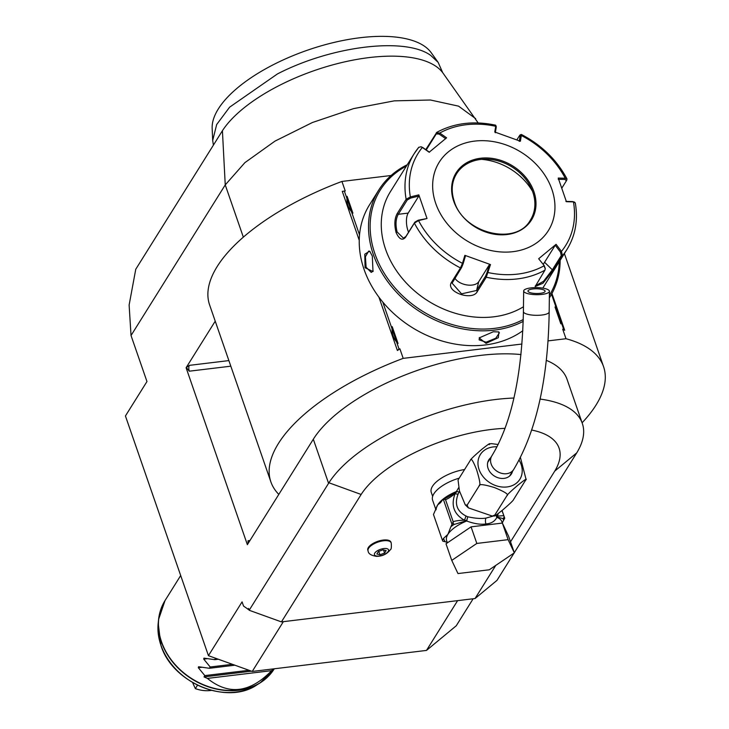 <?xml version="1.0" encoding="UTF-8"?>
<svg xmlns="http://www.w3.org/2000/svg" width="729" height="729" viewBox="0 0 729 729"><rect width="100%" height="100%" fill="white"/><g stroke="black" fill="none" stroke-linecap="round" stroke-linejoin="round"><path stroke-width="1.09" d="M505.024 428.342A107.345 44.852 160.9 0 0 361.147 494.462L281.43 621.892L475.044 598.536L496.987 580.366L514.109 552.992M514.3 552.7L576.739 452.873L554.751 471.107A107.345 44.852 160.9 0 0 531.723 430.055M473.148 598.764L456.254 625.774L426.474 650.423L252.225 671.445L208.439 655.672L125.434 415.967L146.966 381.54L131.029 335.522L129.124 305.032L135.758 269.256L222.418 130.719A121.296 50.684 -19.1 0 1 335.969 63.997A121.296 50.684 -19.1 0 1 442.986 73.064L478.169 122.955M475.044 598.536L495.775 565.394M510.528 541.811L554.751 471.107M464.592 469.522A27.912 11.664 160.9 0 0 432.479 486.298A27.912 11.664 160.9 0 0 431.276 492.394L432.652 496.376M391.209 542.923L390.954 542.185A12.238 5.112 160.9 0 0 380.502 540.554A12.238 5.112 160.9 0 0 368.355 547.525A12.238 5.112 160.9 0 0 367.826 550.195L368.081 550.933C368.327 553.739 371.143 555.544 376.538 556.336C382.315 556.336 386.917 554.131 390.334 549.712C391.309 549.438 391.601 547.178 391.209 542.923A12.238 5.112 -19.1 0 0 380.757 541.283A12.238 5.112 -19.1 0 0 368.61 548.263A12.238 5.112 160.9 0 0 368.081 550.933M281.43 621.892L249.172 610.264L328.579 483.309L313.315 439.232L247.368 544.663L186.095 367.744L215.228 321.17M361.147 494.462L328.925 482.771L328.579 483.309M208.439 655.672L242.083 601.872L243.532 606.054L249.045 609.909M247.951 609.353L248.534 608.423L249.172 610.264M243.34 237.153L225.243 184.902L131.029 335.522M540.098 399.082A137.389 57.409 -19.1 0 1 582.316 423.412L567.053 379.326A137.389 57.409 160.9 0 0 546.294 360.345M521.007 354.558A137.389 57.409 160.9 0 0 313.315 439.232M328.925 482.771A137.389 57.409 -19.1 0 1 513.945 398.034M582.316 423.412A137.389 57.409 -19.1 0 1 576.739 452.873M582.097 422.784A176.035 73.556 160.9 0 0 603.566 366.687A176.035 73.556 160.9 0 0 566.005 338.73L548.035 340.89M521.964 344.033L403.192 358.367A176.035 73.556 160.9 0 0 270.878 481.887A176.035 73.556 160.9 0 0 278.815 494.39M551.935 293.477L564.693 330.31L562.706 329.207L566.005 338.73M378.916 297.131L397.387 350.485L399.902 348.854L403.192 358.367M359.534 234.92L344.343 191.062L342.293 191.381L359.242 240.324M391.081 175.507L341.928 181.439L345.227 190.952L344.343 191.062M341.928 181.439A176.035 73.556 160.9 0 0 209.615 304.959L270.878 481.887M186.433 367.698L189.312 371.189A4.292 1.795 83.1 0 1 189.376 365.357L186.095 367.744M248.844 542.303A4.292 1.795 83.1 0 1 248.024 540.745L248.015 543.634M551.516 294.243L563.59 329.107L562.706 329.207M399.902 348.854L399.018 348.954L391.81 328.132A17.387 14.024 -148 0 1 392.211 326.647L398.043 343.477A17.387 14.024 -148 0 1 396.685 342.202M391.81 328.132L382.771 302.043M346.685 197.814A17.387 14.024 -148 0 1 347.086 196.329L352.909 213.16A17.387 14.024 -148 0 1 351.551 211.884M555.024 307.009L560.847 323.84L555.024 307.009A17.387 14.024 -148 0 1 556.382 308.285M561.248 322.346A17.387 14.024 -148 0 1 560.847 323.84M563.59 329.107L564.693 330.31M399.018 348.954L397.387 350.485M347.086 196.329C346.275 202.981 348.216 208.585 352.909 213.16M392.211 326.647C391.4 333.299 393.341 338.903 398.043 343.477M407.256 164.736A100.894 81.384 32 0 0 378.788 190.005L369.503 204.858A100.894 81.384 32 0 0 382.443 301.642A100.894 81.384 32 0 0 485.04 344.981A100.894 81.384 32 0 0 522.83 330.738M378.788 190.005A100.894 81.384 32 0 0 391.728 286.798A100.894 81.384 32 0 0 494.326 330.137A100.894 81.384 32 0 0 523.203 321.38M549.347 297.851A100.894 81.384 32 0 0 549.876 297.022A100.894 81.384 32 0 0 560.145 260.362M493.314 331.75L498.918 331.959L498.326 337.691L486.052 343.368L479.163 337.919L493.314 331.75M372.328 256.107L372.984 271.525L365.056 267.725L364.792 254.184L369.676 251.159L372.328 256.107M406.399 166.103A99.609 80.345 32 0 0 381.34 268.272A99.609 80.345 32 0 0 494.344 328.387A99.609 80.345 32 0 0 523.258 319.53M549.374 295.391A99.609 80.345 32 0 0 559.289 261.729M545.183 268.4L544.189 265.611L538.658 258.749L556.081 244.324L561.458 251.396L562.487 255.633L553.575 269.885L542.968 283.244L535.168 286.524L544.946 270.158L545.237 268.846L544.034 265.812A86.979 70.157 -148 0 1 488.102 272.564L487.045 272.5L485.514 276.227L476.593 290.479L461.548 293.842L452.098 283.162L461.557 267.589L463.097 263.871L462.487 263.333L464.856 255.332L490.48 264.563L486.27 277.23L477.349 291.491C472.547 301.587 444.881 291.691 451.561 282.196L460.473 267.935L462.487 263.333A86.979 70.157 -148 0 1 418.546 220.595L418.218 220.213L414.856 222.163L405.935 236.415L403.447 238.173L397.114 231.931C395.355 224.769 395.738 218.891 398.28 214.299L407.201 200.047L406.135 199.29L410.354 196.939L418.829 194.862L427.021 218.518L418.546 220.595L414.382 223.101L405.47 237.362C402.308 240.871 399.173 239.24 396.066 232.451C394.152 224.723 394.535 218.427 397.223 213.542L406.135 199.29A90.168 72.727 -148 0 1 414.163 153.691L390.443 191.609A90.168 72.727 32 0 0 385.568 249.236A90.168 72.727 32 0 0 523.477 306.754M542.777 288.11A90.168 72.727 32 0 0 543.333 287.244L567.053 249.318A90.168 72.727 -148 0 1 562.487 255.633L561.266 255.569L552.345 269.821L543.524 281.321L535.323 285.823M567.053 249.318C575.473 235.513 578.225 220.03 575.29 202.89L572.739 201.578L565.868 201.377M574.58 202.143L572.739 201.578M520.743 135.065L521.335 135.512A86.979 70.157 -148 0 1 565.267 178.259L558.223 178.049L566.415 201.705L573.459 201.906A86.979 70.157 -148 0 1 561.458 251.396L560.483 252.125L561.266 255.569M425.772 149.627L436.78 132.368C454.121 122.991 473.722 120.595 495.574 125.169L496.258 126.354M426.237 149.955L436.243 133.954L439.113 134.063L445.738 138.729M436.243 133.954L436.27 132.851L439.778 133.033L439.113 134.063M516.861 139.877L519.659 135.412L521.335 135.512L520.388 141.235L494.763 132.004L495.72 126.281L494.955 125.771M407.201 200.047L410.564 198.097L410.354 196.939A86.979 70.157 -148 0 1 422.355 147.449L429.162 152.243L446.585 137.817L439.778 133.033A86.979 70.157 -148 0 1 495.72 126.281L496.249 127.174L495.711 126.782M520.078 134.929L521.353 134.455C541.574 145.044 556.783 159.851 566.98 178.887L566.488 180.601M519.659 135.412L520.196 135.804L519.267 141.38M558.214 179.261L565.075 179.462L565.267 178.259L566.98 178.887M565.075 179.462L566.36 180.847L561.849 188.064M566.925 179.744L566.36 180.847M435.723 203.4A64.407 51.95 32 0 0 512.952 251.678A64.407 51.95 32 0 0 551.889 189.385A64.407 51.95 32 0 0 474.661 141.098A64.407 51.95 32 0 0 435.723 203.4M556.081 244.324L555.234 245.245L560.483 252.125M555.234 245.245L544.581 262.267A12.885 1.968 -45.8 0 1 543.178 264.281M544.189 265.611L538.658 258.749M490.48 264.563L489.369 264.709L487.045 272.5M489.369 264.709L478.716 281.731A12.885 7.354 13.6 0 1 466.988 284.957A12.885 7.354 13.6 0 1 454.932 278.196M463.097 263.871L465.412 256.079L464.856 255.332M427.021 218.518L418.218 220.213M408.577 232.205A12.885 5.385 83.1 0 1 408.167 213.105L418.811 196.083L410.564 198.097M418.829 194.862L418.811 196.083M429.454 152.215L422.82 147.55L420.925 146.775L418.728 147.376A90.168 72.727 -148 0 0 414.163 153.691L418.838 147.212M422.82 147.55L421.307 146.903M495.319 132.751L496.249 127.174M530.466 219.958A43.576 35.147 32 0 0 532.808 192.128A43.576 35.147 32 0 0 530.949 187.626A43.576 35.147 32 0 0 485.432 159.159A43.576 35.147 32 0 0 480.548 159.46A43.576 35.147 32 0 0 456.573 173.739A43.576 35.147 32 0 0 454.231 201.559M532.489 191.253A55.176 44.505 32 0 0 481.505 159.359M498.372 331.813L499.411 332.852L495.793 338.201L486.061 342.202L479.126 339.878L479.491 337.5M373.202 271.051L371.225 272.418L366.104 267.197L365.429 256.708L368.655 251.104L370.05 251.587M222.418 130.719L225.243 184.902L244.88 162.658L274.942 141.144L312.422 122.508L353.574 108.621L394.28 100.857L430.474 100.01L458.55 106.142L475.682 118.663M213.397 145.135L212.695 140.478L216.677 124.531L229.599 107.19L277.439 73.939C331.941 45.772 405.479 36.906 430.766 55.44L438.165 62.402L442.676 72.636M212.695 140.478L212.157 128.468A116.768 48.797 -19.1 0 1 301.177 52.461A116.768 48.797 -19.1 0 1 426.939 48.105A116.768 48.797 -19.1 0 1 431.158 52.634L438.165 62.402M252.225 671.445L283.362 621.655M457.612 600.641L426.474 650.423M273.329 668.903A64.407 51.95 -148 0 1 271.607 670.653C249.974 692.942 228.569 695.53 207.4 678.407A64.407 51.95 -148 0 1 204.02 676.895L251.45 671.172M201.915 667.272L198.334 667.7L204.822 675.601L204.02 676.895M198.334 667.7L198.534 666.78M207.3 658.67L203.719 659.098L210.207 666.999L209.405 668.283L198.908 666.789M203.719 659.098L203.92 658.169M215.374 658.169L214.782 659.672L204.293 658.187M197.504 685.196L195.363 688.623L193.085 683.684L193.467 683.064M193.085 683.684L192.72 682.636M195.363 688.623A30.91 24.932 32 0 0 211.446 690.372M209.405 668.283L234.902 665.203M204.822 675.601L248.972 670.279M207.4 678.407L271.607 670.653M210.207 666.999L232.433 664.31M214.782 659.672L218.363 659.244M459.197 478.142A29.196 12.202 160.9 0 0 433.864 493.806A29.196 12.202 -19.1 0 0 432.607 500.185L435.978 509.908M458.596 487.756L456.427 491.528L459.179 491.92L458.195 493.852C454.331 503.83 456.883 511.184 465.84 515.932L467.781 516.779C475.217 518.428 481.295 518.857 486.015 518.082L493.688 515.941L492.321 516.068L494.8 515.075L494.781 515.786L493.661 515.941M459.552 491.282L459.179 491.911M525.727 480.138C527.577 477.85 524.935 479.545 517.818 485.25C510.637 491.428 507.001 494.918 506.91 495.711L494.8 515.075C492.959 517.362 495.583 515.667 502.691 509.981C509.881 503.794 513.517 500.304 513.608 499.502L525.974 479.582M458.058 480.129L459.443 490.936L465.266 504.851L467.143 505.106L468.392 507.876L492.321 516.068M458.304 479.573L470.415 460.209C470.542 459.343 474.424 455.652 482.051 449.137C488.612 443.943 491 442.448 489.232 444.635M491.574 443.651L498.126 444.499M520.424 457.511L526.037 479.317M467.143 505.106L479.263 485.742C480.648 485.332 479.746 479.91 476.529 469.494C472.993 460.673 470.952 457.575 470.415 460.209M506.91 495.711C509.17 494.59 505.015 491.875 494.435 487.555C484.001 484.411 478.944 483.801 479.263 485.742M512.441 471.481A13.313 10.735 -148 0 1 511.375 474.005A13.313 10.735 -148 0 1 499.146 478.06A13.313 10.735 -148 0 1 488.084 468.392A13.313 10.735 -148 0 1 488.804 459.89A13.313 10.735 -148 0 1 490.608 457.821M542.103 294.398A12.885 3.545 0.7 0 0 549.42 291.29A12.885 3.545 0.7 0 0 530.976 287.882A12.885 3.545 0.7 0 0 523.659 290.989A12.885 3.545 0.7 0 0 542.103 294.398M540.253 293.313A8.584 2.36 -179.3 0 1 527.96 291.035A8.584 2.36 -179.3 0 1 532.835 288.966A8.584 2.36 -179.3 0 1 545.128 291.245A8.584 2.36 -179.3 0 1 540.253 293.313M465.84 515.932A4.292 1.476 116.8 0 1 464.282 520.151C458.741 520.388 455.042 520.925 453.183 521.764L445.519 499.638C447.478 499.073 450.677 497.078 455.106 493.651C450.732 505.215 453.793 514.045 464.282 520.151L466.715 520.497L467.781 516.779L466.642 521.016C474.47 523.823 480.903 524.789 485.942 523.923C491.237 523.54 494.863 521.363 496.832 517.371L495.93 515.221M502.372 523.076L508.605 536.252L514.346 552.837L489.277 569.786L457.976 573.559L451.752 560.391L446.002 543.798L471.071 526.848L502.372 523.076L508.113 539.66L514.346 552.837M451.752 560.391L476.821 543.442L471.071 526.848M476.821 543.442L508.113 539.66M502.062 510.5L504.723 518.182L503.502 520.442A31.347 13.095 160.9 0 0 503.028 518.601L496.731 516.943A2.151 1.731 -70.5 0 0 496.832 517.371A29.196 12.202 160.9 0 1 501.825 521.627L502.336 523.085M502.29 522.966L503.502 520.442M501.98 510.573L504.723 518.182M504.067 516.524A2.151 1.64 104.1 0 1 503.028 518.601L504.441 518.957M503.739 515.658L497.615 516.123A4.292 3.508 18.5 0 1 496.695 514.701M495.975 515.184L496.595 516.897L497.615 516.123L498.144 513.635M466.961 520.597L453.903 524.525A31.347 13.095 160.9 0 0 450.841 526.803L447.907 534.357L443.697 538.23L442.412 540.289L433.473 514.483L437.701 504.869L440.544 502.673L442.84 499.502M443.697 538.23A31.347 13.095 160.9 0 0 445.392 541.811L442.831 541.173A33.06 13.815 160.9 0 1 442.412 540.289M445.392 541.811L447.242 542.44M450.841 526.803L453.183 521.764M445.519 499.638L443.268 499.137L452.062 524.534M451.78 525.308L453.903 524.525L453.156 522.666M466.487 520.597L466.642 521.016A29.196 12.202 160.9 0 0 447.907 534.357A29.196 12.202 160.9 0 0 446.649 540.736L447.387 542.868M448.408 496.841L456.554 491.911L455.106 493.651A4.292 1.239 -156.1 0 0 458.195 493.852M445 499.092L444.863 498.554L443.232 499.155M456.554 491.911L456.427 491.528A29.196 12.202 160.9 0 0 437.701 504.869A29.196 12.202 160.9 0 0 436.152 509.453M448.444 496.823L444.863 498.554M459.179 491.92L456.919 491.583M374.779 553.083A7.445 3.107 -19.1 0 1 383.828 548.545A7.445 3.107 -19.1 0 1 388.211 551.461A7.445 3.107 160.9 0 1 379.162 556.008A7.445 3.107 160.9 0 1 374.779 553.083M384.593 553.047L386.142 550.568L383.053 549.794L378.406 551.498L376.847 553.985L379.946 554.76L384.593 553.047L383.5 549.903M379.946 554.76L378.77 551.361M189.376 365.357L228.879 360.591M248.024 540.745L249.965 540.517M189.312 371.189L230.811 366.186M544.946 270.158A90.168 72.727 -148 0 1 486.27 277.23L485.514 276.227M461.557 267.589L460.473 267.935A90.168 72.727 -148 0 1 414.382 223.101L414.856 222.163M553.575 269.885L552.345 269.821L544.581 262.267M477.349 291.491L476.593 290.479L478.716 281.731M451.561 282.196L452.645 281.85M405.47 237.362L405.935 236.415M396.066 232.451L397.114 231.931M397.223 213.542L398.28 214.299L408.167 213.105M533.883 191.554A44.442 35.839 32 0 0 480.593 158.239A44.442 35.839 32 0 0 453.73 201.222A44.442 35.839 32 0 0 507.019 234.538A44.442 35.839 32 0 0 533.883 191.554M532.835 192.082A43.576 35.147 32 0 0 496.613 160.444A43.576 35.147 32 0 0 456.591 173.712C451.661 181.886 450.896 191.107 454.267 201.377C463.535 233.69 516.506 246.329 530.484 219.93A43.576 35.147 32 0 0 532.835 192.082M486.052 343.368L486.061 342.202M365.056 267.725L366.104 267.197M180.683 575.536L165 600.614A64.407 51.95 32 0 0 161.519 641.775A64.407 51.95 32 0 0 215.055 688.531A64.407 51.95 32 0 0 274.204 668.921L274.286 668.785M160.881 609.234A64.334 51.887 32 0 0 158.603 619.377A64.334 51.887 32 0 0 161.41 642.049A64.334 51.887 32 0 0 260.125 682.882A64.334 51.887 32 0 0 268.245 676.394M158.193 623.186L160.945 645.42C172.254 682.8 227.056 705.508 256.881 684.914A62.53 50.438 -148 0 1 160.927 645.22A62.53 50.438 -148 0 1 158.193 623.186L158.603 619.377L165 600.614M496.968 446.804A23.31 18.799 32 0 0 493.159 446.941A23.31 18.799 32 0 0 479.071 469.485A23.31 18.799 32 0 0 507.019 486.954A23.31 18.799 32 0 0 519.084 460.099M487.737 462.405L491.865 455.816A12.885 10.388 32 0 0 493.515 468.164A12.885 10.388 32 0 0 506.609 473.704A12.885 10.388 32 0 0 513.699 469.476L509.571 476.073M491.865 455.816C511.485 423.549 522 375.481 523.413 311.629A12.885 3.545 0.7 0 0 541.857 315.037A12.885 3.545 0.7 0 0 549.174 311.93C548.135 379.062 536.316 431.568 513.699 469.476M485.942 523.923A4.292 1.795 83.1 0 1 486.015 518.082M603.566 366.687L564.392 253.564M549.347 297.869L549.876 297.022M545.237 268.846L545.192 268.044M420.925 146.775L421.626 146.966M256.881 684.914L260.125 682.882L274.204 668.921M468.392 507.876L465.266 504.851M491.701 443.642L489.241 443.934M549.174 311.93L549.42 291.29M523.413 311.629L523.659 290.989"/></g></svg>
